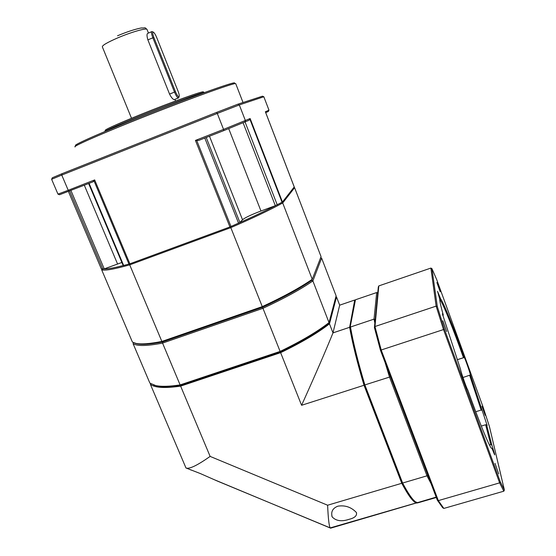 <?xml version="1.0" encoding="UTF-8"?>
<svg xmlns="http://www.w3.org/2000/svg" width="556" height="556" viewBox="0 0 556 556"><rect width="100%" height="100%" fill="white"/><g stroke="black" fill="none" stroke-linecap="round" stroke-linejoin="round"><path stroke-width="0.83" d="M153.609 385.016L156.771 385.954C162.255 387.115 170.289 386.913 180.867 385.343L280.356 352.031C300.838 342.128 316.892 332.662 328.513 323.641L329.013 322.612C317.254 331.751 300.956 341.356 280.127 351.413L180.116 384.912L162.56 343.094L162.644 341.926C150.752 344.233 142.232 344.866 137.082 343.816L134.51 343.031C139 345.04 148.376 344.671 162.644 341.926L262.536 307.294C283.324 297.634 299.726 288.647 311.749 280.349C299.726 288.647 283.324 297.634 262.536 307.294L262.96 308.316C284.081 298.489 300.726 289.363 312.882 280.926L321.625 258.123L336.109 295.861L329.013 322.612L312.882 280.926L311.749 280.349L312.243 279.286C300.073 287.695 283.421 296.807 262.279 306.62L161.865 341.447C149.807 343.803 141.175 344.456 135.977 343.399L132.418 342.079L101.678 269.834C104.987 270.821 114.334 269.16 129.708 264.851L230.816 227.633L262.536 307.294L162.644 341.926L161.865 341.447L129.708 264.851L129.805 263.836M230.455 226.758L230.816 227.633C252.507 218.265 269.799 210.043 282.705 202.968L294.597 187.699L321.055 256.643L312.243 279.286L282.705 202.968L281.725 202.481M101.97 269.173L101.678 269.834M293.929 187.421L294.597 187.699M239.879 222.546C253.807 216.374 265.671 210.738 275.47 205.644M104.104 268.944C107.649 269.041 114.001 267.909 123.168 265.539M294.228 186.955L282.448 202.036L275.331 205.699L260.966 211.002C251.319 214.672 245.168 217.591 242.513 219.745L239.907 222.511L229.927 226.959L129.868 263.808L123.189 265.601L88.633 183.536M121.875 262.467L104.236 268.895L101.4 269.007M216.673 112.368L217.285 113.438L239.309 104.924L263.836 96.758L262.488 96.181L237.85 104.201L216.673 112.368L62.07 173.687L52.313 177.781L51.625 179.289L57.963 194.127L59.555 194.732L93.074 181.798L94.659 179.915L68.228 190.277L61.758 175.064L217.285 113.438L223.554 129.402L195.441 140.418L198.68 140.439L223.825 130.59L249.081 120.235L250.13 118.539L223.554 129.402L223.825 130.59M244.828 122.167L245.411 120.652L239.309 104.924L237.85 104.201M263.836 96.758L268.958 110.123L265.393 111.825M51.625 179.289L61.758 175.064L62.07 173.687M69.451 191.049L68.228 190.277L57.963 194.127M265.733 112.653L268.346 111.464L268.958 110.123M75.102 146.902C72.072 146.84 95.604 136.269 132.182 121.562C181.576 101.63 234.952 82.232 235.716 83.636L235.82 83.914M76.339 145.47C70.258 146.513 93.561 135.852 132.057 120.367C183.417 99.614 237.69 80.106 234.493 83.171M104.319 131.779C106.377 130.076 118.365 124.773 140.286 115.87C170.372 103.708 203.496 91.74 204.532 92.525M105.341 130.584C103.305 130.306 114.904 125.017 140.154 114.724C171.255 102.137 204.865 90.128 203.274 92.011L204.406 92.518M174.549 99.503L174.243 99.628C172.86 99.371 171.297 97.522 169.552 94.082L147.875 39.851C146.728 35.918 146.728 33.735 147.882 33.297L151.691 31.692M153.227 32.088L152.003 31.56C151.135 31.866 151.42 33.93 152.844 37.759L174.501 92.074C176.002 95.618 177.281 97.585 178.351 97.967L178.865 97.244M175.487 91.719C177.003 95.229 178.184 96.911 179.046 96.765C179.525 96.056 179.199 94.221 178.08 91.254L156.722 37.599C155.541 34.757 154.436 32.943 153.421 32.172C152.337 31.907 152.483 33.666 153.859 37.44L175.487 91.719L169.552 94.082M328.012 324.03L327.957 324.231C316.454 333.148 300.615 342.489 280.439 352.268L181.395 385.419C173.819 386.545 167.537 386.955 162.547 386.635M417.403 502.582L415.54 501.859C412.337 499.531 408.028 493.255 402.627 483.032L426.987 475.825L427.759 474.97L390.479 376.704L389.506 377.086L426.987 475.825L431.046 483.644M385.141 362.637L389.506 377.086L364.138 385.155L401.682 482.684L402.627 483.032L364.896 384.981C358.05 362.095 353.241 342.774 350.482 327.018L374.021 319.13L375.182 319.603L377.732 293.068L376.697 292.539L374.021 319.13L374.848 323.043M364.138 385.155C357.418 362.637 352.692 343.601 349.967 328.047L355.465 299.781L376.697 292.539M417.876 502.839L436.3 497.495M349.967 328.047L355.465 299.781M415.673 501.95L414.463 501.241C411.28 498.934 407.02 492.748 401.682 482.684M133.509 342.663L133.079 343.636C137.047 346.263 146.874 346.082 162.56 343.094L262.96 308.316L280.356 352.031M180.867 385.343L180.116 384.912C169.378 386.524 161.24 386.74 155.694 385.565L149.884 383.126L133.079 343.636M320.638 257.72L321.625 258.123M150.37 384.279C154.693 387.789 164.784 388.408 180.63 386.128L210.133 456.406C197.957 464.976 190.103 468.896 186.566 468.152L185.982 467.985L150.37 384.279L150.766 383.751M180.63 386.128L280.627 352.664C301.442 342.6 317.733 332.981 329.479 323.821L336.526 296.96L335.845 296.841M185.982 467.985L200.313 473.545L217.396 481.072L330.222 527.901C329.082 526.296 328.214 518.734 327.616 505.223L210.133 456.406M330.535 528.2L436.168 497.133M327.616 505.223L401.766 483.289C408.132 495.271 412.948 501.818 416.222 502.923L417.056 503.083M337.867 506.175C345.137 505.022 351.322 507.148 356.424 512.542C357.174 515.669 354.728 517.928 349.092 519.318C341.676 521.792 336.046 521 332.196 516.941C330.744 511.826 332.634 508.24 337.867 506.175M280.627 352.664L301.588 405.289L364.02 385.266L401.766 483.289M301.588 405.289C315.551 374.285 326.018 350.155 332.988 332.884L329.479 323.821M336.526 296.96L339.681 305.168L354.714 300.038L349.641 327.303C352.393 343.052 357.181 362.373 364.02 385.266M349.641 327.303L332.988 332.884L339.681 305.168M355.145 300.483L354.714 300.038M440.171 291.719L436.891 282.49L440.171 291.719M483.018 406.853L436.731 279.661L431.922 268.611L437.315 306.599L444.487 329.312L500.324 481.92L504.375 490.003L489.461 426.66L483.018 406.853M485.166 415.29L481.989 406.276L485.166 415.29M498.711 473.92L495.042 463.433L498.711 473.92M446.649 331.522L442.854 320.777L446.649 331.522M470.418 374.966L470.376 374.744C469.841 371.985 464.934 358.071 464.295 357.515C453.675 327.713 443.618 302.582 440.651 298.94L437.537 291.323L439.726 299.121C439.65 300.97 440.832 306.273 443.271 315.023L442.381 313.806L460.583 369.511C461.07 372.638 466.957 389.374 467.7 389.763L467.714 389.777C479.272 422.185 489.259 446.531 491.497 448.282L492.011 448.428L494.659 454.919L494.611 454.016L491.886 445.196L486.597 424.909L487.091 425.854L487.049 425.125L470.418 374.966L462.946 377.51M504.375 490.003L503.826 491.191L499.622 482.872L500.324 481.92M438.33 500.615L443.848 508.427L442.687 507.746L437.315 500.164L438.33 500.615L499.622 482.872L443.507 329.569L381.207 349.981L438.33 500.615M503.826 491.191L443.848 508.427M374.959 326.525L381.207 349.981L380.457 350.28L374.417 327.56L374.959 326.525L436.126 306.134L430.886 268.075L378.803 285.909L374.959 326.525M444.487 329.312L443.507 329.569L436.126 306.134L437.315 306.599M378.803 285.909L378.323 286.952L374.417 327.56M437.315 500.164L380.457 350.28M457.296 359.683L463.489 357.703C453.022 328.36 443.111 303.652 440.143 300.011L440.651 298.94M464.295 357.515L463.489 357.703M482.149 410.404L481.148 410.071L469.681 375.383M475.755 411.725L481.148 410.071M489.454 444.988L490.774 444.591L485.638 424.756L486.597 424.909M485.638 424.756L481.294 426.07M491.886 445.196L490.774 444.591M491.289 448.06L492.011 448.428M442.805 315.593L443.271 315.023M440.143 300.011L439.768 300.136M431.922 268.611L430.886 268.075M195.441 140.418L229.927 226.959M129.868 263.808L94.659 179.915M265.358 111.735L294.249 187.011M282.448 202.036L250.13 118.539M93.874 180.526L128.971 264.107M123.689 265.566L89.078 183.362M84.324 185.224L117.559 263.975M104.236 268.895L70.918 190.472M69.618 190.979L102.902 269.271M101.421 269.055L68.402 191.445L101.4 269.028M249.811 118.977L282.066 202.294M277.242 204.872L245.092 122.049M243.132 122.848L275.331 205.699M260.966 211.002L228.711 128.638M209.473 136.213L242.513 219.745M239.907 222.511L206.213 137.485M204.796 138.041L238.587 223.234M231.004 226.528L196.643 140.258M131.501 118.254L102.374 46.926C101.936 45.55 107.072 42.527 117.768 37.871C130.917 32.234 146.096 27.856 146.986 29.35L147.097 29.635M147.875 39.851L153.859 37.44M137.082 343.816L135.977 343.399M265.379 111.735L294.263 186.983M243.028 102.519L235.716 83.636M175.585 100.99L174.931 99.35M148.466 33.054L146.986 29.35C143.733 26.792 146.805 28.154 141.245 27.967C134.795 29.239 126.9 31.838 117.545 35.765M174.243 99.628L178.351 97.967M179.046 96.765L178.615 97.891M414.463 501.241L415.54 501.859M156.771 385.954L155.694 385.565M186.566 468.152L191.32 470.133M213.699 479.453L330.327 528.033M330.222 527.901L416.222 502.923M331.828 516.01L332.196 516.941M457.303 359.718L464.003 357.577"/></g></svg>

